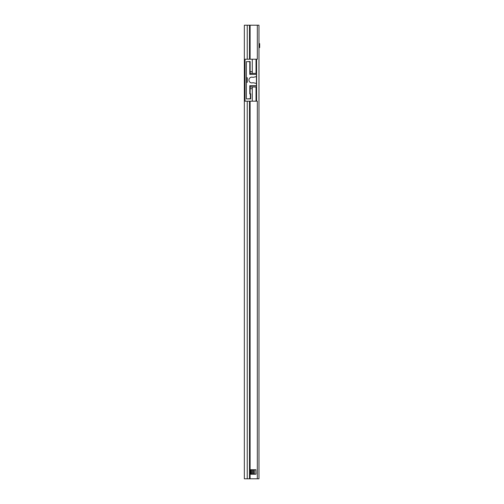<?xml version="1.0" encoding="UTF-8"?>
<svg xmlns="http://www.w3.org/2000/svg" width="504" height="504" viewBox="0 0 504 504"><rect width="100%" height="100%" fill="white"/><g stroke="black" fill="none" stroke-linecap="round" stroke-linejoin="round"><path stroke-width="0.76" d="M247.861 61.658L250.129 61.488L250.129 73.395L252.284 73.395L252.284 71.694L250.129 71.694M246.387 98.91L250.696 98.91L250.696 93.807L249.789 93.807L250.356 93.977L250.356 98.74L246.387 98.91L246.387 82.297L247.294 82.297L247.294 77.761L246.387 77.761L246.387 82.297L246.387 61.658L249.789 61.658L249.789 74.359L256.423 74.359L256.423 76.148A0.567 0.567 0 0 1 255.975 76.703L253.273 77.295A1.134 1.134 0 0 1 252.693 77.27A2.892 2.892 0 0 0 248.938 80.029A2.892 2.892 0 0 0 252.693 82.788A1.134 1.134 0 0 1 253.273 82.763L255.975 83.355A0.567 0.567 0 0 1 256.423 83.91L256.423 85.699L249.789 85.699L249.789 90.405L250.129 90.405M257.33 478.8L258.974 478.8L258.974 25.2L244.346 25.2L244.346 478.8L257.33 478.8L257.33 101.178L252.284 101.178L256.026 101.178L256.026 87.003L250.129 87.003L250.129 85.699M257.33 25.2L257.33 59.22L252.284 59.22L252.284 71.694M250.343 469.728L255.862 469.728L255.988 474.151L250.186 474.151L250.343 469.728M244.346 101.178L245.026 101.178L245.026 59.22L244.346 59.22M254.438 469.728L254.438 474.264M250.186 469.841L250.923 469.841L250.923 474.151L251.603 474.264L251.49 469.841L253.417 469.841L253.417 474.151L252.624 474.151L252.624 469.728M251.49 469.841L250.923 469.728M250.129 93.807L250.129 88.704L252.284 88.704L252.284 101.178L245.026 101.178M250.356 98.91L250.696 98.91L250.696 93.807L250.356 93.807M250.129 88.704L250.129 87.003M250.129 74.359L250.129 73.395M245.026 59.22L256.026 59.22L256.026 73.395L256.593 73.395L256.593 87.003L256.026 87.003M252.284 73.395L256.026 73.395M252.284 88.704L252.284 87.003M250.129 92.106L249.789 92.106M250.696 98.91L250.696 93.807M256.593 59.22L256.593 73.395M256.593 87.003L256.593 101.178M249.789 93.977L249.789 85.699M256.423 83.91L256.423 76.148M249.789 72.885L249.789 74.359M249.789 66.308L250.129 66.081L250.129 61.488M258.974 43.627L259.654 43.627L259.654 47.596L258.974 47.596M257.33 115.58L257.33 118.528M257.33 125.332L257.33 464.285M250.097 25.2L250.097 59.22M250.097 101.178L250.097 478.8M249.499 25.2L249.499 59.22M249.499 101.178L249.499 478.8M247.243 25.2L247.243 59.22M247.243 101.178L247.243 478.8M250.923 474.264L250.186 474.151M253.417 469.728L255.988 469.841M255.988 474.151L253.417 474.264M252.624 474.264L251.49 474.151M256.593 85.869L250.129 85.869M249.902 66.308L249.902 61.488"/></g></svg>
